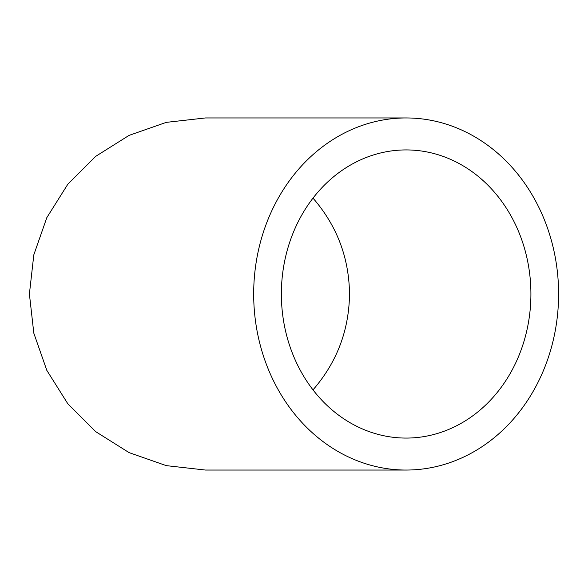 <?xml version="1.0" encoding="UTF-8"?>
<svg xmlns="http://www.w3.org/2000/svg" width="588" height="588" viewBox="0 0 588 588"><rect width="100%" height="100%" fill="white"/><g stroke="black" fill="none" stroke-linecap="round" stroke-linejoin="round"><path stroke-width="0.88" d="M313 389.866C336.865 362.37 349.037 330.412 349.522 294C349.037 257.588 336.865 225.63 313 198.134M530.913 294A144.075 124.774 -90 0 1 406.139 438.075A144.075 124.774 -90 0 1 281.365 294A144.075 124.774 -90 0 1 406.139 149.925A144.075 124.774 -90 0 1 530.913 294M558.6 294A176.047 152.461 90 0 0 406.139 117.953A176.047 152.461 90 0 0 253.678 294A176.047 152.461 90 0 0 406.139 470.047A176.047 152.461 90 0 0 558.6 294M406.139 470.047L205.447 470.047L166.272 465.63L129.066 452.613L95.682 431.636L67.811 403.765L46.834 370.381L33.817 333.175L29.4 294L33.817 254.825L46.834 217.619L67.811 184.235L95.682 156.364L129.066 135.387L166.272 122.37L205.447 117.953L406.139 117.953"/></g></svg>
